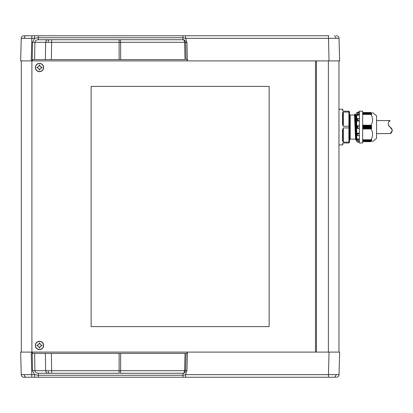 <?xml version="1.0" encoding="UTF-8"?>
<svg xmlns="http://www.w3.org/2000/svg" width="413" height="413" viewBox="0 0 413 413"><rect width="100%" height="100%" fill="white"/><g stroke="black" fill="none" stroke-linecap="round" stroke-linejoin="round"><path stroke-width="0.62" d="M328.939 35.761L182.959 35.761L185.566 35.761L185.566 38.342L186.929 42.312L34.904 42.312C35.126 40.753 36.246 39.891 38.264 39.731L51.671 39.731L38.264 39.731L38.264 37.748L34.604 38.342L21.239 38.342A2.648 2.648 0 0 1 23.887 35.761L31.827 35.761L23.887 35.761M336.389 35.761A2.648 2.648 0 0 1 339.032 38.342L185.566 38.342L182.959 37.748L38.264 37.748L38.264 35.761L182.959 35.761L182.959 39.731L119.094 39.731L182.959 39.731C183.924 39.891 184.461 40.753 184.585 42.312L185.039 59.586L45.373 59.586L45.662 42.312A2.648 2.406 -90 0 1 48.068 39.731M36.638 35.761L34.604 35.761L36.638 35.761M335.511 377.239L328.449 377.239L335.511 377.239M23.887 377.239L31.827 377.239L23.887 377.239A2.648 2.648 0 0 1 21.239 374.658L34.604 374.658L38.264 375.252L182.959 375.252L185.566 374.658L185.566 377.239L323.637 377.239M21.239 374.658L20.65 352.093L187.414 352.093L187.037 353.414L185.039 353.414L186.056 353.414L185.607 370.688L186.929 370.688L185.566 374.658L339.032 374.658A2.648 2.648 0 0 1 336.389 377.239M38.264 377.239L38.264 373.269L51.671 373.269L38.264 373.269C36.246 373.109 35.126 372.247 34.904 370.688L120.606 370.688A2.648 0.604 90 0 1 120.002 373.269L182.959 373.269L182.959 377.239L31.336 377.239M186.929 370.688L187.414 352.093L338.965 352.093L338.965 60.907L329.042 60.907L328.449 35.761M316.461 352.093L316.461 60.907M328.939 377.239L328.449 377.239L328.449 374.658L329.042 352.093L339.625 352.093L339.032 374.658M34.615 353.414L34.904 370.688L32.503 370.688L32.188 352.093L32.704 353.414L185.039 353.414L184.585 370.688L185.607 370.688C185.406 372.247 184.523 373.109 182.959 373.269C183.924 373.109 184.461 372.247 184.585 370.688L120.606 370.688L120.658 353.414M328.449 377.239L182.959 377.239M119.145 353.414L119.094 373.269L51.671 373.269L51.382 353.414M185.607 370.688C185.313 372.412 184.43 373.275 182.959 373.269M34.604 377.239L34.604 374.658L32.503 370.688M31.827 377.239L31.233 352.093L21.311 352.093L21.311 60.907L339.625 60.907L339.032 38.342M31.336 35.761L31.827 35.761L31.827 38.342L31.233 60.907L20.65 60.907L21.239 38.342L20.65 60.907M31.827 35.761L34.604 35.761L34.604 38.342L32.503 42.312L34.904 42.312L34.615 59.586L45.373 59.586M185.607 42.312C185.313 40.588 184.43 39.725 182.959 39.731C184.523 39.891 185.406 40.753 185.607 42.312L186.056 59.586L186.96 59.586L187.414 60.907L186.929 42.312M34.615 59.586L32.813 59.586L32.188 60.907L32.503 42.312M34.604 35.761L38.264 35.761M51.382 59.586L51.671 39.731L119.094 39.731L119.145 59.586M39.509 349.491A4.016 4.016 0 0 0 43.53 345.475A4.016 4.016 0 0 0 39.509 341.453A4.016 4.016 0 0 0 35.492 345.475A4.016 4.016 0 0 0 39.509 349.491M39.509 349.641A4.171 4.171 0 0 0 43.68 345.475A4.171 4.171 0 0 0 39.509 341.303A4.171 4.171 0 0 0 35.342 345.475A4.171 4.171 0 0 0 39.509 349.641M37.062 345.144L37.062 345.805C38.347 345.929 39.049 346.636 39.178 347.922L39.839 347.922C39.968 346.636 40.675 345.934 41.961 345.805L41.961 345.144C40.675 345.015 39.968 344.308 39.839 343.022L39.178 343.022C39.054 344.308 38.347 345.015 37.062 345.144M39.509 71.547A4.016 4.016 0 0 0 43.53 67.526A4.016 4.016 0 0 0 39.509 63.509A4.016 4.016 0 0 0 35.492 67.526A4.016 4.016 0 0 0 39.509 71.547M39.509 71.697A4.171 4.171 0 0 0 43.68 67.526A4.171 4.171 0 0 0 39.509 63.359A4.171 4.171 0 0 0 35.342 67.526A4.171 4.171 0 0 0 39.509 71.697M37.062 67.195L37.062 67.856C38.347 67.985 39.049 68.692 39.178 69.978L39.839 69.978C39.968 68.692 40.675 67.985 41.961 67.856L41.961 67.195C40.675 67.071 39.968 66.364 39.839 65.078L39.178 65.078C39.054 66.364 38.347 67.066 37.062 67.195M91.128 326.611L269.147 326.611L269.147 86.389L91.128 86.389L91.128 326.611M315.47 60.907L315.47 352.093M39.142 65.486A2.117 2.117 0 0 1 39.018 65.884M38.827 66.25A2.117 2.117 0 0 1 37.469 67.159M37.469 67.897A2.117 2.117 0 0 1 37.867 68.016M38.233 68.212A2.117 2.117 0 0 1 39.142 69.565M39.88 69.57A2.117 2.117 0 0 1 39.999 69.172M40.195 68.806A2.117 2.117 0 0 1 41.961 67.856M41.553 67.159A2.117 2.117 0 0 1 41.155 67.035M40.789 66.844A2.117 2.117 0 0 1 39.88 65.486M39.142 343.43A2.117 2.117 0 0 1 37.469 345.103M37.469 345.841A2.117 2.117 0 0 1 37.867 345.965M38.233 346.156A2.117 2.117 0 0 1 39.142 347.514M39.839 347.922A2.117 2.117 0 0 1 41.548 345.841M41.961 345.144A2.117 2.117 0 0 1 39.839 343.022M342.878 112.279L342.537 113.147L343.332 112.057L348.892 112.057L348.892 126.233L349.553 126.424L349.553 127.751L348.892 127.937L348.892 126.233L343.332 126.233L342.537 124.38L342.935 124.437L342.935 113.456L343.332 113.652L343.332 126.233M359.367 118.732L357.379 118.681L357.379 120.983L359.367 120.384M357.751 120.679L357.751 118.567L357.405 118.608M338.965 109.218L342.537 109.218L342.935 109.615M343.048 111.138L342.537 110.436A0.398 0.372 -0 0 1 342.935 110.808C342.935 109.228 342.935 109.228 342.935 110.808L343.162 111.164A0.398 0.398 0 0 0 343.332 111.205A0.398 0.398 0 0 1 343.193 111.18L343.162 111.164M343.332 113.652L343.332 112.057L342.986 112.181M342.537 141.029L342.537 141.029A0.398 0.31 0 0 0 342.935 140.719L342.935 129.728L343.332 129.537L343.332 142.118L342.537 141.029L342.537 129.796L343.332 127.937L348.892 127.937L348.892 142.118L343.332 142.118M338.965 144.953L342.537 144.953L342.537 143.734A0.398 0.372 0 0 0 342.935 143.368L343.198 142.991A0.398 0.398 0 0 1 343.332 142.97L342.537 143.734L343.048 143.037M350.214 139.129L350.214 115.041L354.54 115.041L355.536 139.129L350.214 139.129L349.553 139.795M356.718 134.726L356.006 115.041L356.527 115.041L356.718 117.153M372.531 112.527L376.568 115.836L376.568 138.34L372.598 141.649M371.07 112.527C373.078 112.527 373.078 112.527 371.07 112.527C373.078 112.527 373.078 112.527 371.07 112.527L362.671 112.527L371.07 112.527L371.705 113.255L371.127 113.054M371.38 113.781L371.695 113.781L371.132 113.141L362.671 113.141M371.695 113.781L371.132 113.709M371.406 114.463L371.127 113.807L362.671 113.807M371.679 114.463L371.132 114.36M362.671 114.411L371.07 114.411C373.078 118.004 373.078 121.598 371.07 125.201L371.679 125.872L362.671 125.872M362.671 126.992L371.695 126.992L371.127 126.332L371.679 125.872M371.695 126.992L362.671 127.178M356.718 137.854L355.908 115L356.527 140.126L355.846 139.971L355.134 117.937L354.886 114.148L354.54 115.041M356.527 140.126L355.536 114.05L355.01 114.05L356.006 140.126M359.367 141.747L357.405 141.747L357.751 142.067L356.718 141.649L356.718 112.527L357.379 112.527M362.671 139.826L371.07 139.759C373.078 136.156 373.078 132.558 371.07 128.97L371.643 128.505L362.671 128.505M359.367 111.205L362.671 111.205L362.671 142.97L359.367 142.97L359.367 111.205M359.367 133.27L357.379 133.203L357.555 135.619L357.751 133.497L359.367 133.791M357.555 135.619L359.367 135.619M359.367 135.438L357.751 135.609M359.367 140.606L358.758 140.647L359.367 140.647M362.671 141.127L371.096 141.127L371.695 140.301L371.106 140.472L371.643 139.62L371.086 139.826M362.671 140.472L371.106 140.472M343.332 142.97L348.892 142.97L348.892 142.118L349.553 141.649L349.068 142.944M349.553 126.424L349.553 111.866L348.892 111.205L343.332 111.205M343.332 127.937L343.332 129.537M342.537 129.796L342.935 129.728M343.332 140.518L342.935 140.719M343.198 142.991L342.935 143.368C342.935 144.948 342.935 144.948 342.935 143.368A0.398 0.398 0 0 1 342.955 143.239L343.033 143.105M349.553 127.751L349.553 141.649L348.892 142.118M349.553 111.866L348.892 111.205L348.892 112.057L349.553 112.501M343.033 111.071L342.955 110.937A0.398 0.398 0 0 1 342.935 110.808L343.198 111.185M342.537 124.38L342.537 113.147A0.398 0.31 -0 0 1 342.935 113.456M343.332 124.638L342.935 124.447M362.671 128.304L371.679 128.304L371.127 127.839L371.695 127.178M371.679 139.713L371.406 139.713M371.695 140.394L371.38 140.394M362.671 141.53L371.07 141.649C373.078 141.649 373.078 141.649 371.07 141.649C373.078 141.649 373.078 141.649 371.07 141.649L371.679 140.926L371.096 141.127M357.405 141.747L359.367 141.587M358.758 140.647L357.405 140.446L357.379 138.98L359.367 138.98M357.379 133.192L359.367 133.192M359.367 120.983L357.379 120.983M359.367 115.191L357.379 115.191L357.379 113.849L357.379 115.17L357.751 114.768L359.367 114.52M359.367 112.589L357.379 112.589L357.751 112.109L357.379 112.501M371.07 141.649L362.671 141.649M359.367 113.57L357.379 113.849M359.367 125.764L357.379 125.764L357.379 128.412L359.367 128.412M359.367 126.135L357.751 125.867L357.751 128.304L359.367 128.04M357.405 133.27L357.751 133.497M359.367 112.026L357.751 112.155M357.405 125.764L357.751 125.867M357.751 128.304L357.405 128.412M359.367 139.124L357.405 139.124L359.367 139.651M359.367 142.144L357.751 142.02M392.35 130.467L390.254 133.575C390.956 133.858 394.276 129.837 390.12 127.137C386.134 124.303 389.691 120.328 390.125 120.601L388.587 122.181M388.421 124.912L388.87 125.66M389.201 126.099L389.929 126.925M390.321 127.349L392.236 129.971M390.254 133.575L376.568 133.575M390.125 120.601L376.568 120.601M24.341 38.311A2.648 1.874 -90 0 1 25.973 35.781M335.934 38.311A2.648 1.874 -90 0 0 334.303 35.781M48.104 42.296A2.648 1.43 -90 0 1 49.529 39.731M25.973 377.219A2.648 1.874 -90 0 1 24.341 374.689M334.303 377.219A2.648 1.874 -90 0 0 335.934 374.689M48.104 370.704A2.648 1.43 90 0 0 49.529 373.269M328.376 352.093L328.376 60.907M48.068 373.269A2.648 2.406 -90 0 1 45.662 370.688L45.373 353.414M120.002 39.731A2.648 0.604 -90 0 1 120.606 42.312L120.658 59.586M31.899 352.093L31.899 60.907M362.671 139.759L371.07 139.759M371.364 113.136L371.643 113.136M371.132 141.029L362.671 141.029M362.671 140.368L371.127 140.368M342.537 110.436L342.537 109.218M356.718 115.175L356.718 114.659M355.536 139.129L354.643 114.984M362.671 125.201L371.07 125.201M371.07 128.97L362.671 128.97M357.405 112.424L359.367 112.424M357.405 115.051L359.367 115.051M359.367 118.608L358.763 118.608M357.405 120.901L359.367 120.901M371.06 114.36L362.671 114.36L371.086 114.344M362.671 125.376L371.132 125.376M371.132 128.799L362.671 128.799M362.671 112.646L371.132 112.646M357.751 114.768L357.751 113.549M357.751 140.626L357.751 139.408M371.643 141.04L371.364 141.04M362.671 125.671L371.643 125.671M371.096 113.048L362.671 113.048L371.08 113.054M371.086 113.709L362.671 113.709L371.106 113.704M362.671 126.332L371.127 126.332M371.127 127.839L362.671 127.839M362.671 126.523L371.132 126.523M371.132 127.653L362.671 127.653M183.233 373.254L183.955 373.073M183.955 39.927L183.233 39.746M342.537 144.953L342.935 144.56M350.214 115.041L349.553 114.38M355.634 139.171L355.846 139.971M358.758 113.529L359.367 113.529M357.555 118.557L359.367 118.557M357.751 112.109L359.367 112M357.751 142.067L359.367 142.175"/></g></svg>
